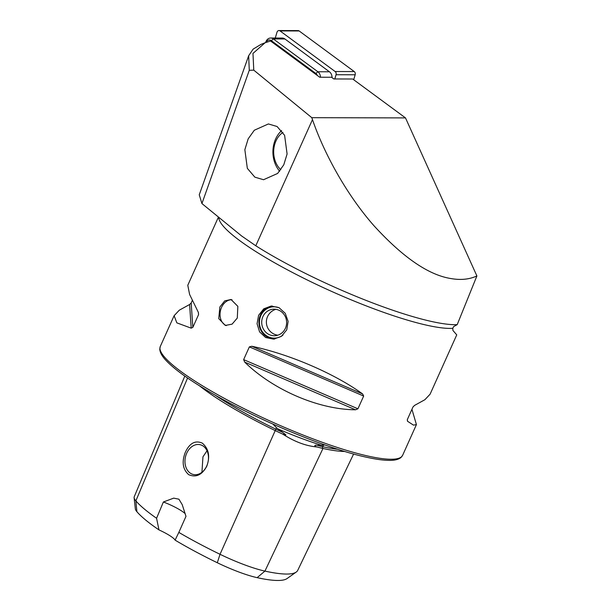 <?xml version="1.0" encoding="UTF-8"?>
<svg xmlns="http://www.w3.org/2000/svg" width="611" height="611" viewBox="0 0 611 611"><rect width="100%" height="100%" fill="white"/><g stroke="black" fill="none" stroke-linecap="round" stroke-linejoin="round"><path stroke-width="0.92" d="M344.894 451.483A131.747 22.859 -155.8 0 1 322.975 448.459A54.478 9.448 -155.8 0 1 317.132 446.992C306.019 446.022 294.533 441.722 282.687 434.093A54.478 9.448 -155.8 0 1 275.026 430.503A131.747 22.859 -155.8 0 1 199.453 385.77M325.052 444.984L317.178 445.358C314.222 444.655 313.962 446.366 317.132 446.992M282.687 434.093L285.933 434.849L276.493 427.746L272.995 424.141M286.75 329.856L281.427 336.34L273.659 339.151L265.632 337.524L259.576 331.872L257.063 323.746L258.613 315.291L263.753 308.822L271.169 306.035L279.013 307.677L285.245 313.306L288.125 321.409L286.75 329.856M218.822 218.326A132.831 23.042 24.2 0 0 296.61 274.622A132.831 23.042 24.2 0 0 427.425 325.35A132.831 23.042 24.2 0 0 452.789 328.298L453.637 326.587L457.204 324.632A136.146 23.623 -155.8 0 1 431.924 321.562A136.146 23.623 -155.8 0 1 255.788 245.775L241.643 235.983L201.928 203.562L199.255 194.802L248.669 55.731L253.107 49.14L261.05 44.351L265.082 42.755L252.977 53.417L253.771 70.143L311.801 117.679L405.498 117.908L476.893 275.951C469.462 279.38 460.908 280.258 451.231 278.601C428.815 275.187 403.046 257.552 373.932 225.696C346.506 194.573 323.983 153.262 312.481 119.619L255.788 245.775M226.398 325.594A13.282 10.059 102.4 0 1 221.549 307.386A13.282 10.059 102.4 0 1 232.043 299.787M237.282 318.079L232.096 324.143L225.322 325.434L218.753 318.629L219.853 307.02L224.733 300.879L231.027 299.489L237.855 306.355L237.282 318.079M185.194 452.591C181.65 462.084 182.811 469.439 188.684 474.655C195.963 477.802 201.989 475.007 206.762 466.277C210.299 456.455 208.802 448.734 202.279 443.128C195.169 440.057 189.471 443.212 185.194 452.591M186.699 453.24A15.275 11.571 -77.6 0 0 193.435 474.518A15.275 11.571 -77.6 0 0 206.739 465.956A15.275 11.571 -77.6 0 0 200.003 444.678A15.275 11.571 -77.6 0 0 186.699 453.24M207.014 450.781L202.959 456.814L201.928 472.28M254.856 177.159L263.54 179.726L277.631 173.44L283.779 164.81L287.094 153.987L284.611 135.329L277.096 126.515L268.405 123.949L254.313 130.235L248.173 138.865L244.851 149.687L247.333 168.346L254.856 177.159M452.789 328.298L452.911 330.429L456.745 334.881L430.098 394.187L424.905 399.701L414.609 405.383L413.021 406.911L407.3 419.658L407.484 421.223L413.479 425.126L416.427 424.599L411.936 409.324M265.082 42.755L270.566 41.013L319.713 77.23L331.513 77.253L333.827 78.964L352.7 79.01L405.498 117.908M457.204 324.632L476.893 275.951M192.274 300.559L191.19 302.972L189.609 304.507L179.306 310.182L174.12 315.704L176.846 322.86L191.197 328.16L192.832 327.374L198.56 314.634L198.323 312.32L189.609 294.456L187.783 285.284L218.135 217.753M244.698 362.117C273.163 389.986 318.537 409.507 355.503 409.79L357.931 408.797L363.66 396.058L362.629 393.95C334.668 373.627 289.293 354.105 251.816 346.269L249.364 346.88L243.636 359.619L244.698 362.117L355.503 409.79M311.801 117.679L312.481 119.619M158.967 529.897L156.576 518.265A128.279 22.256 -155.8 0 1 135.863 500.867A51.003 8.852 -155.8 0 1 134.107 497.705L135.344 508.91A45.252 7.851 -155.8 0 0 136.902 511.713A122.528 21.255 -155.8 0 0 158.967 529.897A19.926 3.46 -155.8 0 1 175.09 540.132A122.528 21.255 -155.8 0 0 217.302 562.739L220.029 554.292A128.279 22.256 -155.8 0 1 178.84 532.395L175.09 540.132M353.624 454.004L297.725 570.361A128.279 22.256 -155.8 0 1 296.228 572.064L287.033 578.571A122.528 21.255 -155.8 0 1 257.132 577.655A45.252 7.851 -155.8 0 1 217.302 562.739M156.576 518.265L163.381 501.99L173.707 498.133L178.916 499.195L182.215 504.64L185.981 516.333L178.84 532.395M134.107 497.705A51.003 8.852 -155.8 0 1 134.221 496.812L184.812 376.093M296.228 572.064A128.279 22.256 -155.8 0 1 264.93 571.102A51.003 8.852 -155.8 0 1 220.029 554.292L275.859 429.166A130.456 22.638 -155.8 0 1 214.774 394.882M163.381 501.99A19.926 3.46 -155.8 0 1 185.194 513.668M253.771 70.143L249.273 70.303L248.669 55.731M201.928 203.562L249.273 70.303M265.64 42.533L265.693 42.35A6.645 5.293 90.1 0 1 270.665 38.019A6.645 5.293 90.1 0 1 273.331 38.936L317.88 71.754A6.645 5.293 90.1 0 1 320.485 77.23M270.665 38.019L282.229 38.05A6.645 5.293 90.1 0 1 284.894 38.967L329.444 71.785A6.645 5.293 90.1 0 1 332.048 77.65M317.33 75.474A4.651 3.704 -89.9 0 0 315.864 73.473L271.322 40.647A4.651 3.704 -89.9 0 0 266.251 42.312M275.271 38.035L276.982 32.284A2.658 2.116 90.1 0 1 278.975 30.55L298.084 30.596A2.658 2.116 90.1 0 1 299.153 30.962L354.25 71.563A2.658 2.116 90.1 0 1 355.167 74.779L353.693 79.736M278.975 30.55A2.658 2.116 90.1 0 1 280.037 30.917L335.141 71.518A2.658 2.116 90.1 0 1 336.05 74.733L334.797 78.964M282.969 335.095A15.672 14.702 85.7 0 1 279.189 337.234A15.672 14.702 85.7 0 1 260.332 327.679A15.672 14.702 85.7 0 1 269.13 307.684A15.672 14.702 85.7 0 1 279.334 307.852M274.698 339.036A16.604 15.573 85.7 0 1 259.156 325.281A16.604 15.573 85.7 0 1 269.153 306.783A16.604 15.573 85.7 0 1 272.193 305.996M269.894 309.937A13.282 12.464 85.7 0 1 273.163 309.219A13.282 12.464 85.7 0 1 286.338 319.759A13.282 12.464 85.7 0 1 278.417 334.981A13.282 12.464 85.7 0 1 275.156 335.706A13.282 12.464 85.7 0 1 261.982 325.167A13.282 12.464 85.7 0 1 269.894 309.937M282.939 132.358A22.248 17.719 -89.9 0 0 276.279 140.309A22.248 17.719 -89.9 0 0 280.808 169.759M281.64 130.594A26.235 20.896 -89.9 0 0 275.981 138.239A26.235 20.896 -89.9 0 0 279.662 171.233M257.132 577.655L264.93 571.102L322.975 448.459A1.329 1.008 102.4 0 1 322.677 446.694L323.341 445.289M322.005 445.411A94.926 16.466 -155.8 0 1 277.906 428.899M160.303 346.429L159.769 349.041C159.922 352.425 161.991 356.205 165.986 360.398C173.219 368.112 185.477 377.254 202.753 387.809C248.562 416.129 325.006 448.52 366.883 457.311C375.429 459.189 382.547 460.205 388.222 460.35C394.11 460.579 398.38 459.617 401.037 457.456L402.618 455.332A132.831 23.042 -155.8 0 1 368.616 456.196A132.831 23.042 -155.8 0 1 231.416 402.153A132.831 23.042 -155.8 0 1 160.303 346.429L174.12 315.704M241.673 236.006A137.75 23.898 24.2 0 0 241.742 236.052A137.75 23.898 24.2 0 0 242.307 236.457M136.902 511.713L135.863 500.867L187.569 378.018M282.893 432.466A53.18 9.226 -155.8 0 1 275.859 429.166L276.493 427.746M337.845 449.284A130.456 22.638 -155.8 0 1 322.677 446.694A53.18 9.226 -155.8 0 1 317.338 445.366M407.484 421.223L407.369 419.497M243.636 359.619L357.931 408.797M249.364 346.88L363.66 396.058M251.816 346.269L362.629 393.95M198.415 312.504L198.56 314.634M191.19 302.972L192.832 327.374M189.609 304.507L191.197 328.16M284.894 38.967L273.331 38.936L271.322 40.647M315.864 73.473L317.88 71.754L329.444 71.785M336.05 74.733L355.167 74.779M335.141 71.518L354.25 71.563M280.037 30.917L299.153 30.962M402.618 455.332L416.427 424.599M182.215 504.64L182.368 505.037M275.851 309.326A13.282 13.282 0 0 0 277.799 335.202"/></g></svg>
